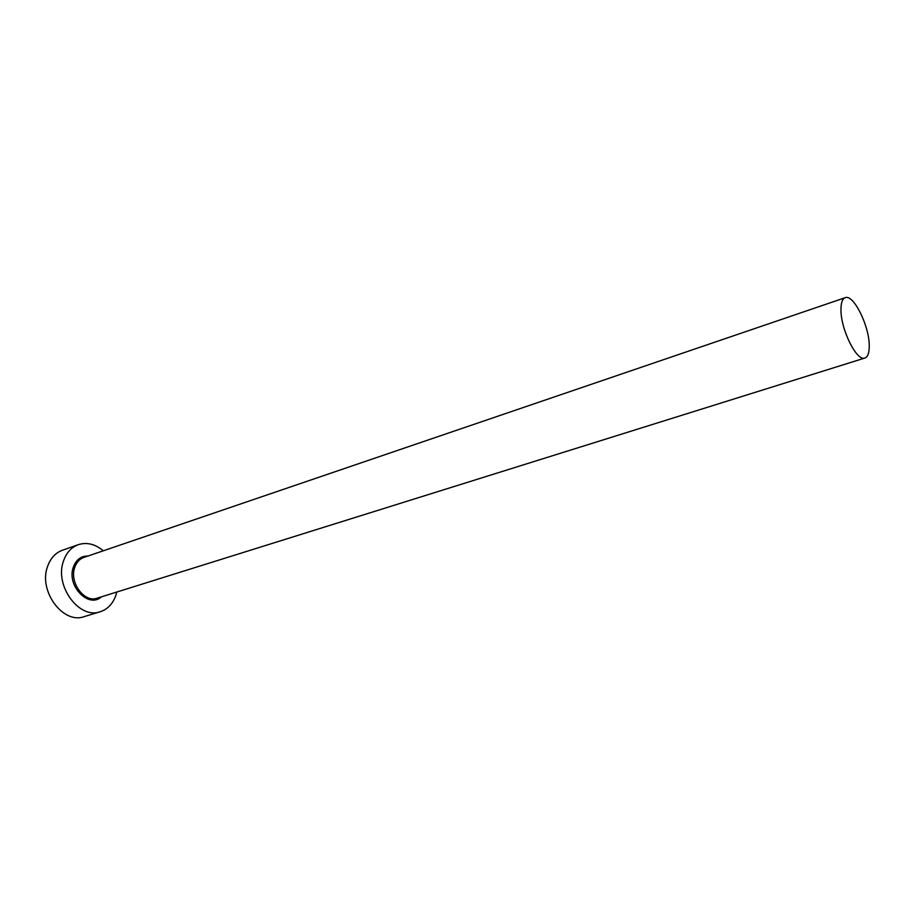 <?xml version="1.0" encoding="UTF-8"?>
<svg xmlns="http://www.w3.org/2000/svg" width="915" height="915" viewBox="0 0 915 915"><rect width="100%" height="100%" fill="white"/><g stroke="black" fill="none" stroke-linecap="round" stroke-linejoin="round"><path stroke-width="1.37" d="M869.239 345.527C869.296 325.763 853.398 293.829 845.197 297.695C842.395 298.793 840.976 302.762 840.965 309.579C840.611 329.331 856.886 361.963 864.927 358.017C867.889 356.861 869.33 352.71 869.239 345.527M103.292 550.796C95.206 544.048 86.891 542 78.335 544.654C71.279 547.284 66.315 552.786 63.444 561.169C54.282 585.852 79.331 619.695 100.261 611.735C108.05 609.115 113.38 603.26 116.216 594.178L116.777 592.039M78.335 544.654L62.46 550.224C55.392 552.843 50.416 558.31 47.511 566.637C38.27 591.124 63.192 624.568 84.169 616.63L100.261 611.735M101.382 596.855C88.698 608.807 66.475 585.806 73.28 567.311C76.048 559.706 80.955 555.943 88.023 556M845.197 297.695L83.86 557.429C79.491 559.019 76.437 562.405 74.698 567.575C69.22 582.592 84.42 603.077 97.173 598.17L864.927 358.017"/></g></svg>
